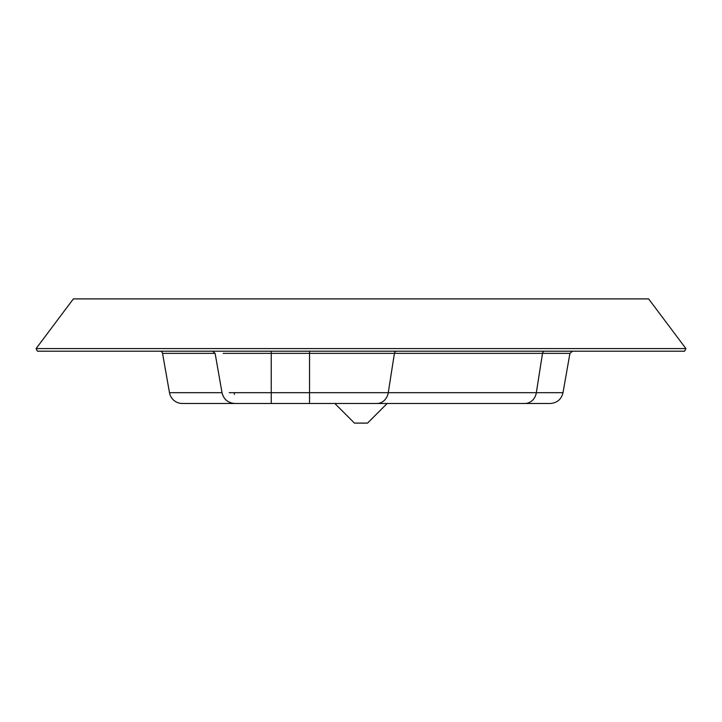 <?xml version="1.0" encoding="UTF-8"?>
<svg xmlns="http://www.w3.org/2000/svg" width="722" height="722" viewBox="0 0 722 722"><rect width="100%" height="100%" fill="white"/><g stroke="black" fill="none" stroke-linecap="round" stroke-linejoin="round"><path stroke-width="1.08" d="M240.399 403.49L550.146 403.49C557.041 402.993 561.337 399.392 563.025 392.687L536.338 392.687A13.077 11.624 90 0 1 524.894 403.49M159.977 351.19A2.617 2.617 90 0 1 162.549 353.356L169.48 392.687A13.077 13.077 90 0 0 182.359 403.49L384.627 403.49M492.278 403.49L234.397 403.49M334.855 403.49L387.145 403.49L367.534 423.101L354.466 423.101L334.855 403.49M36.1 348.582L37.409 351.19L684.591 351.19L685.9 348.582L36.1 348.582L73.364 298.899L648.636 298.899L685.9 348.582M309.53 403.49L309.53 392.687L271.246 392.687L271.246 403.49M223.17 353.356L271.246 353.356L271.246 392.687L229.208 392.687M234.397 392.687L234.397 394.438M234.903 403.49C228.008 402.993 223.712 399.392 222.015 392.687L169.48 392.687M271.246 351.19L271.246 353.356L542.511 353.356L536.338 392.687L388.255 392.687A13.077 11.624 90 0 1 376.812 403.49M396.712 351.19A2.617 2.328 90 0 0 394.42 353.356L388.255 392.687L309.53 392.687L309.53 351.19M162.549 353.356L215.102 353.356L212.53 351.19M572.537 351.19L569.965 353.356L542.511 353.356A2.617 2.328 90 0 1 544.794 351.19M222.015 392.687L215.12 353.356M563.007 392.687L569.938 353.356"/></g></svg>
